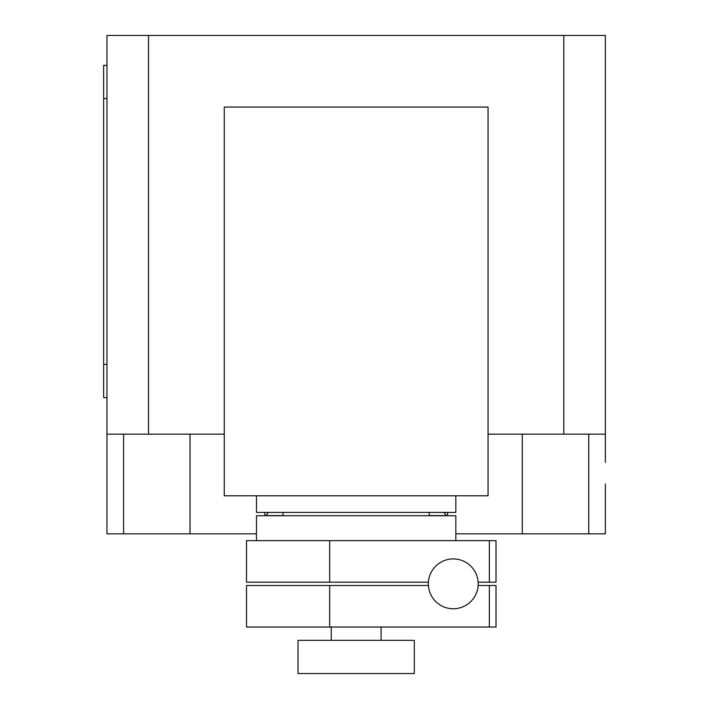 <?xml version="1.0" encoding="UTF-8"?>
<svg xmlns="http://www.w3.org/2000/svg" width="709" height="709" viewBox="0 0 709 709"><rect width="100%" height="100%" fill="white"/><g stroke="black" fill="none" stroke-linecap="round" stroke-linejoin="round"><path stroke-width="1.06" d="M489.352 627.031L489.352 585.501L496.008 585.501L496.008 627.031L246.519 627.031L246.519 585.501L329.667 585.501L329.667 627.031M489.352 585.501L478.123 585.501M428.396 585.501L329.667 585.501M489.352 582.178L489.352 540.648L496.008 540.648L496.008 582.178L478.123 582.178M489.352 540.648L246.519 540.648L246.519 582.178L428.396 582.178M329.667 540.648L329.667 582.178M428.342 583.844A24.921 24.921 0 0 0 453.264 608.756A24.921 24.921 0 0 0 478.185 583.844A24.921 24.921 0 0 0 453.264 558.922A24.921 24.921 0 0 0 428.342 583.844M429.255 515.727L429.255 512.403M283.068 515.727L283.068 512.403M256.481 495.795L256.481 512.403L455.834 512.403L455.834 495.795M414.304 673.55L414.304 640.324L298.019 640.324L298.019 673.55L414.304 673.55M381.079 640.324L381.079 627.031M331.245 640.324L331.245 627.031M455.834 540.648L455.834 515.727L256.481 515.727L256.481 540.648M224.266 495.795L488.049 495.795L488.049 107.059L224.266 107.059L224.266 495.795M488.049 434.156L605.353 434.156L605.353 462.401M265.822 515.727L268.41 512.403M443.914 512.403L446.502 515.727M447.53 512.403L447.53 515.727M106.97 462.401L106.97 533.833L256.481 533.833M455.834 533.833L605.353 533.833L605.353 483.99M224.266 434.156L106.97 434.156L106.97 475.686M106.97 65.352L103.647 65.352L103.647 98.578L106.97 98.578M106.97 364.382L103.647 364.382L103.647 397.607L106.97 397.607M103.647 364.382L103.647 98.578M264.794 512.403L264.794 515.727L264.794 512.403M106.97 434.156L106.97 35.45L148.5 35.45L148.5 434.156M605.353 434.156L605.353 35.45L148.5 35.45M563.823 434.156L563.823 35.45M446.369 515.567L429.255 515.567M283.068 515.567L265.955 515.567M123.588 434.156L123.588 533.833M588.736 434.156L588.736 533.833M522.285 434.156L522.285 533.833M190.03 434.156L190.03 533.833"/></g></svg>
